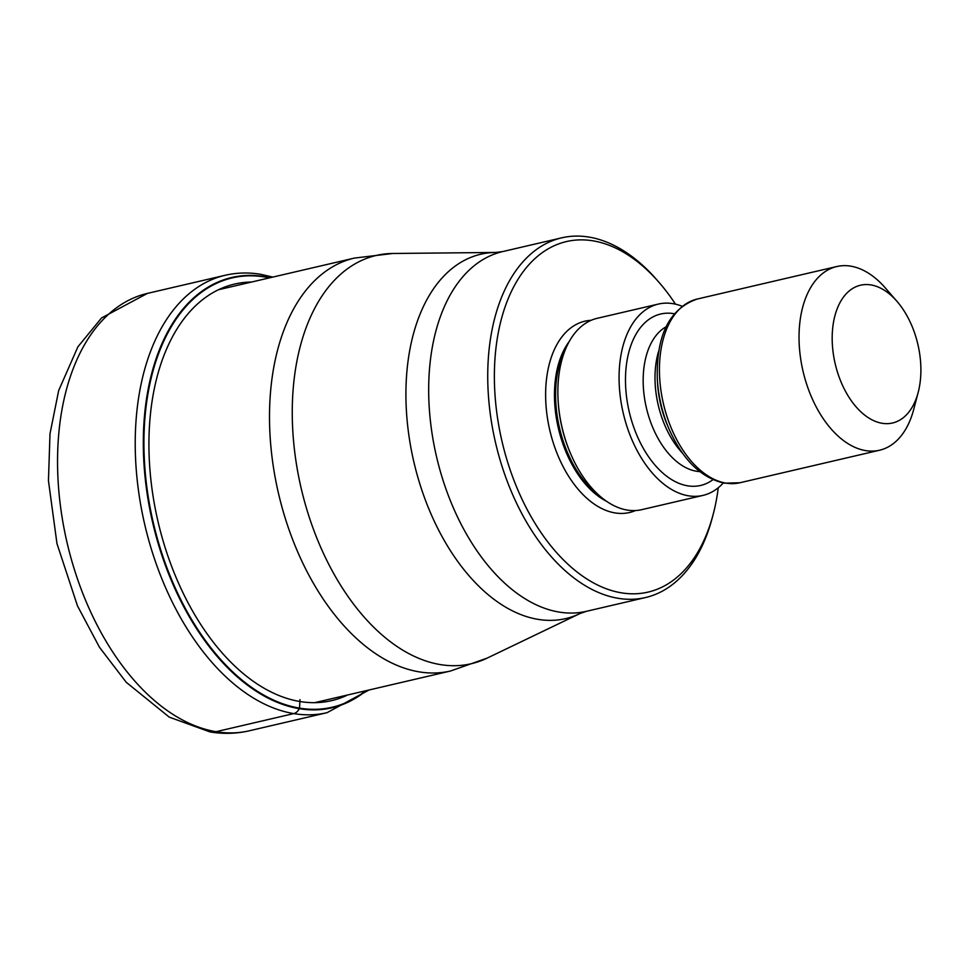 <?xml version="1.0" encoding="UTF-8"?>
<svg xmlns="http://www.w3.org/2000/svg" width="969" height="969" viewBox="0 0 969 969"><rect width="100%" height="100%" fill="white"/><g stroke="black" fill="none" stroke-linecap="round" stroke-linejoin="round"><path stroke-width="1.45" d="M269.382 277.885A220.411 132.341 -103.1 0 0 264.828 277.013A220.411 132.341 76.9 0 0 145.011 469.771A220.411 132.341 76.9 0 0 299.518 708.121A436.316 338.544 -80.6 0 0 299.893 701.508L299.978 699.618M365.579 690.8A220.411 132.341 -103.1 0 1 299.518 708.121L299.251 708.678A220.908 132.632 -103.1 0 1 144.405 469.795A220.908 132.632 -103.1 0 1 264.489 276.601A220.908 132.632 -103.1 0 1 270.121 277.715M718.271 487.734A179.955 108.056 -103.1 0 1 713.22 514.2L712.324 517.603A184.679 110.878 -103.1 0 1 645.463 597.558A184.679 110.878 -103.1 0 1 618.101 598.297A184.679 110.878 -103.1 0 1 488.642 398.598A184.679 110.878 -103.1 0 1 561.669 237.841A184.679 110.878 -103.1 0 1 589.031 237.09A184.679 110.878 -103.1 0 1 656.97 280.005L659.283 282.669A179.955 108.056 -103.1 0 1 675.502 304.169M713.22 514.2A179.955 108.056 -103.1 0 1 621.395 592.834A179.955 108.056 -103.1 0 1 495.256 398.223A179.955 108.056 -103.1 0 1 593.076 240.845A179.955 108.056 -103.1 0 1 659.283 282.669M658.399 304.06L597.195 318.317A98.232 58.976 76.9 0 0 558.108 400.391A98.232 58.976 76.9 0 0 570.438 453.298A98.232 58.976 76.9 0 0 627.209 510.057A98.232 58.976 76.9 0 0 641.769 509.658L702.973 495.401A98.232 58.976 -103.1 0 1 688.414 495.801A98.232 58.976 -103.1 0 1 620.947 401.348A98.232 58.976 -103.1 0 1 658.399 304.06A98.232 58.976 -103.1 0 1 672.958 303.66A98.232 58.976 -103.1 0 1 682.115 306.24M723.286 482.962A98.232 58.976 -103.1 0 1 702.973 495.401M918.188 392.36L913.719 409.402A94.308 56.626 -103.1 0 1 879.573 450.222A94.308 56.626 -103.1 0 1 865.596 450.597A94.308 56.626 -103.1 0 1 799.498 348.622A94.308 56.626 -103.1 0 1 836.78 266.536A94.308 56.626 -103.1 0 1 850.758 266.16A94.308 56.626 -103.1 0 1 885.448 288.072L896.991 301.371A70.725 42.466 -103.1 0 1 920.55 361.413A70.725 42.466 -103.1 0 1 918.188 392.36A70.725 42.466 -103.1 0 1 882.105 423.271A70.725 42.466 -103.1 0 1 832.528 346.781A70.725 42.466 -103.1 0 1 870.974 284.934A70.725 42.466 -103.1 0 1 896.991 301.371M216.063 731.692A224.554 134.824 76.9 0 0 249.336 730.783L327.025 712.687A224.554 134.824 -103.1 0 1 293.74 713.596A224.554 134.824 -103.1 0 1 139.524 497.703A224.554 134.824 -103.1 0 1 225.123 275.293L147.433 293.389A224.554 134.824 76.9 0 0 61.846 515.799A224.554 134.824 76.9 0 0 216.063 731.692L293.74 713.596A9.436 7.316 -80.6 0 0 299.251 708.678A220.908 132.632 -103.1 0 0 366.318 690.631M347.677 694.967A213.858 128.405 -103.1 0 1 299.893 701.508A213.858 128.405 76.9 0 1 151.128 481.968A213.858 128.405 76.9 0 1 251.48 282.052M314.646 702.67L450.561 670.996A211.981 127.278 -103.1 0 1 419.141 671.856A211.981 127.278 -103.1 0 1 273.561 468.051A211.981 127.278 -103.1 0 1 354.363 258.093L218.449 289.755M561.669 237.841L502.596 251.601A184.679 110.878 76.9 0 0 432.21 434.512A184.679 110.878 76.9 0 0 559.028 612.057A184.679 110.878 76.9 0 0 559.174 612.081A184.679 110.878 76.9 0 0 586.402 611.318L579.801 613.619A187.065 112.319 -103.1 0 1 538.11 619.373A187.065 112.319 -103.1 0 1 537.965 619.348A187.065 112.319 -103.1 0 1 407.84 427.293A187.065 112.319 -103.1 0 1 495.656 252.449L392.808 253.478A209.595 125.849 76.9 0 0 294.406 449.374A209.595 125.849 76.9 0 0 440.205 664.564A209.595 125.849 76.9 0 0 487.08 658.145L450.561 670.996M591.199 320.291A98.232 58.976 76.9 0 0 546.782 413.303A98.232 58.976 76.9 0 0 614.964 512.904A98.232 58.976 76.9 0 0 635.519 510.542M569.336 341.33A91.946 55.209 76.9 0 0 558.362 428.225A91.946 55.209 76.9 0 0 606.606 501.324M600.841 496.915A91.946 55.209 -103.1 0 1 566.102 347.835M558.108 400.391L558.18 401.481A94.356 56.662 76.9 0 0 570.014 452.305L570.438 453.298M674.303 313.75A88.022 52.847 76.9 0 0 673.758 313.653A88.022 52.847 76.9 0 0 625.913 390.628A88.022 52.847 76.9 0 0 687.602 485.808A88.022 52.847 76.9 0 0 712.966 479.679M666.03 326.832A75.437 45.301 76.9 0 0 645.778 405.09A75.437 45.301 76.9 0 0 696.408 471.225A75.437 45.301 76.9 0 0 699.751 471.6M682.346 452.983A75.437 45.301 -103.1 0 1 658.641 351.226M657.539 383.021A77.859 46.742 76.9 0 0 667.302 424.955L668.84 428.577A91.885 55.172 -103.1 0 1 657.309 379.085L657.539 383.021M657.309 379.085C656.086 335.395 669.373 308.711 697.171 299.058A94.308 56.626 76.9 0 0 661.233 392.457A94.308 56.626 76.9 0 0 725.987 483.131A94.308 56.626 76.9 0 0 739.965 482.744L724.461 483.18C701.156 478.008 682.612 459.803 668.84 428.577M249.336 730.783C236.436 733.763 223.306 734.127 209.958 731.91L169.26 717.133L126.212 682.261L99.48 647.28L77.508 605.94L56.965 543.573L48.45 480.709L50 433.797L58.673 390.543L77.908 346.805L101.539 317.953L147.433 293.389M327.025 712.687L369.019 690.001M225.123 275.293C236.678 272.616 248.536 272.289 260.685 274.3L272.822 277.086M579.801 613.619L487.08 658.145M354.363 258.093L392.808 253.478M502.596 251.601L495.656 252.449M645.463 597.558L586.402 611.318M697.171 299.058L836.78 266.536M739.965 482.744L879.573 450.222"/></g></svg>
